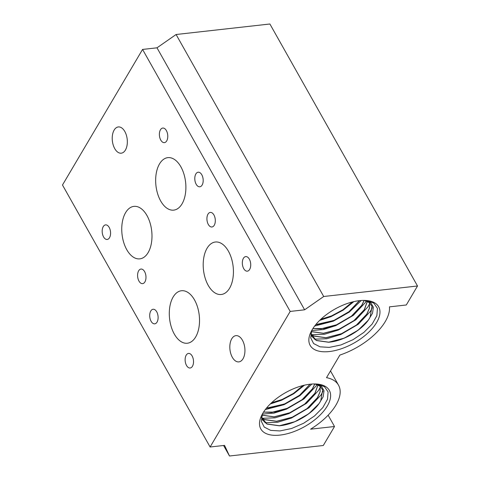 <?xml version="1.0" encoding="UTF-8"?>
<svg xmlns="http://www.w3.org/2000/svg" width="480" height="480" viewBox="0 0 480 480"><rect width="100%" height="100%" fill="white"/><g stroke="black" fill="none" stroke-linecap="round" stroke-linejoin="round"><path stroke-width="0.72" d="M310.092 384.204A39.312 19.476 -29.4 0 1 317.742 384.114A39.312 19.476 -29.4 0 1 325.116 409.302A39.312 19.476 -29.4 0 1 280.032 435.09A39.312 19.476 -29.4 0 1 261.474 415.818A39.312 19.476 -29.4 0 1 262.836 413.256A39.312 19.476 -29.4 0 1 310.092 384.204M262.404 414.006L261.366 421.41L264.24 427.092L270.684 430.374L279.9 430.944L291.57 428.502L303.624 423.258L314.496 415.98L322.806 407.61L327.516 399.246L328.092 391.968L324.48 386.688L317.154 384.06M359.442 300.654A39.312 19.476 -29.4 0 1 367.092 300.564A39.312 19.476 -29.4 0 1 374.466 325.752A39.312 19.476 -29.4 0 1 329.382 351.54A39.312 19.476 -29.4 0 1 310.824 332.268A39.312 19.476 -29.4 0 1 312.186 329.706A39.312 19.476 -29.4 0 1 359.442 300.654M311.754 330.456L310.716 337.86L313.59 343.542L320.034 346.824L329.256 347.394L340.926 344.952L352.974 339.708L363.846 332.43L372.156 324.066L376.866 315.696L377.442 308.418L373.836 303.138L366.504 300.51M160.776 140.082A7.332 4.146 -96.4 0 0 164.394 142.626A7.332 4.146 -96.4 0 0 167.628 138.18A7.332 4.146 -96.4 0 0 166.38 130.59A7.332 4.146 -96.4 0 0 162.762 128.046A7.332 4.146 -96.4 0 0 159.528 132.492A7.332 4.146 -96.4 0 0 160.776 140.082M196.182 184.254A7.332 4.146 -96.4 0 0 199.8 186.798A7.332 4.146 -96.4 0 0 203.04 182.352A7.332 4.146 -96.4 0 0 201.792 174.762A7.332 4.146 -96.4 0 0 198.168 172.218A7.332 4.146 -96.4 0 0 194.934 176.664A7.332 4.146 -96.4 0 0 196.182 184.254M103.572 236.922A7.332 4.146 -96.4 0 0 107.19 239.466A7.332 4.146 -96.4 0 0 110.424 235.02A7.332 4.146 -96.4 0 0 109.182 227.43A7.332 4.146 -96.4 0 0 105.558 224.886A7.332 4.146 -96.4 0 0 102.324 229.332A7.332 4.146 -96.4 0 0 103.572 236.922M138.978 281.094A7.332 4.146 -96.4 0 0 142.602 283.638A7.332 4.146 -96.4 0 0 145.836 279.192A7.332 4.146 -96.4 0 0 144.588 271.602A7.332 4.146 -96.4 0 0 140.97 269.058A7.332 4.146 -96.4 0 0 137.736 273.504A7.332 4.146 -96.4 0 0 138.978 281.094M208.314 224.454A7.332 4.146 -96.4 0 0 211.932 226.992A7.332 4.146 -96.4 0 0 215.166 222.552A7.332 4.146 -96.4 0 0 213.924 214.956A7.332 4.146 -96.4 0 0 210.3 212.418A7.332 4.146 -96.4 0 0 207.066 216.864A7.332 4.146 -96.4 0 0 208.314 224.454M243.72 268.626A7.332 4.146 -96.4 0 0 247.344 271.164A7.332 4.146 -96.4 0 0 250.578 266.724A7.332 4.146 -96.4 0 0 249.33 259.128A7.332 4.146 -96.4 0 0 245.712 256.59A7.332 4.146 -96.4 0 0 242.478 261.03A7.332 4.146 -96.4 0 0 243.72 268.626M151.11 321.294A7.332 4.146 -96.4 0 0 154.734 323.838A7.332 4.146 -96.4 0 0 157.968 319.392A7.332 4.146 -96.4 0 0 156.72 311.802A7.332 4.146 -96.4 0 0 153.102 309.258A7.332 4.146 -96.4 0 0 149.862 313.704A7.332 4.146 -96.4 0 0 151.11 321.294M186.522 365.466A7.332 4.146 -96.4 0 0 190.14 368.01A7.332 4.146 -96.4 0 0 193.374 363.564A7.332 4.146 -96.4 0 0 192.126 355.968A7.332 4.146 -96.4 0 0 188.508 353.43A7.332 4.146 -96.4 0 0 185.274 357.876A7.332 4.146 -96.4 0 0 186.522 365.466M126.774 249.702A26.406 14.928 -96.4 0 0 139.806 258.858A26.406 14.928 -96.4 0 0 151.452 242.856A26.406 14.928 -96.4 0 0 146.958 215.526A26.406 14.928 -96.4 0 0 133.926 206.376A26.406 14.928 -96.4 0 0 122.28 222.378A26.406 14.928 -96.4 0 0 126.774 249.702M160.68 200.976A26.406 14.928 -96.4 0 0 173.712 210.132A26.406 14.928 -96.4 0 0 185.358 194.13A26.406 14.928 -96.4 0 0 180.87 166.8A26.406 14.928 -96.4 0 0 167.832 157.65A26.406 14.928 -96.4 0 0 156.192 173.646A26.406 14.928 -96.4 0 0 160.68 200.976M174.312 334.074A26.406 14.928 -96.4 0 0 187.344 343.224A26.406 14.928 -96.4 0 0 198.99 327.228A26.406 14.928 -96.4 0 0 194.502 299.898A26.406 14.928 -96.4 0 0 181.47 290.742A26.406 14.928 -96.4 0 0 169.824 306.744A26.406 14.928 -96.4 0 0 174.312 334.074M208.218 285.348A26.406 14.928 -96.4 0 0 221.25 294.498A26.406 14.928 -96.4 0 0 232.896 278.496A26.406 14.928 -96.4 0 0 228.408 251.166A26.406 14.928 -96.4 0 0 215.376 242.016A26.406 14.928 -96.4 0 0 203.73 258.018A26.406 14.928 -96.4 0 0 208.218 285.348M114.738 148.614A13.2 7.464 -96.4 0 0 121.254 153.186A13.2 7.464 -96.4 0 0 127.074 145.188A13.2 7.464 -96.4 0 0 124.83 131.52A13.2 7.464 -96.4 0 0 118.314 126.948A13.2 7.464 -96.4 0 0 112.488 134.946A13.2 7.464 -96.4 0 0 114.738 148.614M232.332 357.318A13.2 7.464 -96.4 0 0 238.854 361.89A13.2 7.464 -96.4 0 0 244.674 353.892A13.2 7.464 -96.4 0 0 242.43 340.224A13.2 7.464 -96.4 0 0 235.914 335.652A13.2 7.464 -96.4 0 0 230.088 343.65A13.2 7.464 -96.4 0 0 232.332 357.318M352.518 301.932L343.038 309.834L331.716 315.936L320.748 319.362L331.716 315.936L343.038 309.834L352.524 301.932M320.88 319.236L331.524 315.912L342.834 309.846L352.35 301.974M359.478 300.648L349.128 311.682L334.218 320.376L318.516 324.474L315.798 324.6L334.218 320.376L349.128 311.682L359.484 300.648M315.87 324.51L318.468 324.39L334.026 320.352L348.96 311.694L359.37 300.66M364.194 300.402L361.878 305.256L351.63 316.128L336.72 324.816L321.018 328.914L312.9 328.548L324.078 328.542L336.72 324.816L351.63 316.128L361.878 305.256L364.2 300.402M312.942 328.482L320.97 328.83L336.528 324.792L351.462 316.134L361.764 305.268L364.122 300.402M367.356 300.636L367.362 300.972L367.356 300.636M367.35 301.434L364.38 309.696L354.132 320.568L339.222 329.262L323.52 333.354L311.352 331.638L323.586 333.348L339.222 329.262L354.132 320.568L364.38 309.696L367.35 301.434M311.364 331.584L323.472 333.27L339.03 329.232L353.964 320.574L364.266 309.708L367.296 301.41M367.308 300.954L367.308 300.63M369.024 301.656L368.808 301.26M369.474 302.766L369.528 308.106L366.882 314.136L356.64 325.008L341.724 333.702L326.022 337.794L313.86 336.084L310.89 334.008L313.86 336.084L326.088 337.788L341.724 333.702L356.64 325.008L366.882 314.136L369.528 308.106L369.474 302.766M310.878 333.954L313.728 335.952L325.974 337.71L341.532 333.672L356.466 325.014L366.768 314.154L369.456 308.106L369.444 302.742M365.256 300.426L370.83 302.832L373.362 307.248L372.534 313.188L368.412 320.04A33.444 16.572 150.6 0 0 370.122 317.148L372.012 306.354L369.27 302.604L364.308 300.402M368.412 320.04C360.858 330.858 342.654 341.292 328.524 342.234L316.362 340.524L311.832 336.402L310.836 333.744L316.362 340.524L328.59 342.228L344.226 338.142L358.206 330.162L368.418 320.034M311.802 336.354L316.23 340.392L328.476 342.15C343.842 341.28 364.332 328.452 370.122 317.148M310.818 333.822L311.784 336.318M303.168 385.482L293.688 393.384L282.366 399.486L271.392 402.906L282.366 399.486L293.688 393.384L303.168 385.482M271.524 402.786L282.168 399.462L293.484 393.396L302.994 385.524M310.128 384.198L299.778 395.232L284.868 403.926L269.166 408.024L266.448 408.15L284.868 403.926L299.778 395.232L310.128 384.198M266.52 408.06L269.118 407.934L284.676 403.902L299.61 395.238L310.02 384.21M314.844 383.946L312.528 388.806L302.28 399.672L287.37 408.366L271.668 412.464L263.55 412.098L274.722 412.092L287.37 408.366L302.28 399.672L312.528 388.806L314.844 383.946M263.592 412.026L271.62 412.374L287.178 408.342L302.112 399.678L312.414 388.818L314.772 383.946M318.006 384.186L318.006 384.516L318.006 384.186M318 384.984L315.03 393.246L304.782 404.112L289.872 412.806L274.17 416.904L262.002 415.188L274.236 416.898L289.872 412.806L304.782 404.112L315.03 393.246L318 384.984M262.014 415.134L274.122 416.82L289.68 412.782L304.614 404.124L314.916 393.258L317.946 384.96M317.958 384.504L317.958 384.174M319.674 385.206L319.458 384.81M320.124 386.316L320.178 391.656L317.532 397.686L307.284 408.558L292.374 417.246L276.672 421.344L264.51 419.634L261.54 417.558L264.51 419.634L276.738 421.338L292.374 417.246L307.284 408.558L317.532 397.686L320.178 391.656L320.124 386.316M261.528 417.504L264.372 419.502L276.624 421.26L292.182 417.222L307.116 408.564L317.418 397.698L320.106 391.656L320.094 386.292M315.906 383.976L321.48 386.382L324.012 390.798L323.184 396.738L319.062 403.584A33.444 16.572 150.6 0 0 320.772 400.692L322.662 389.898L319.92 386.154L314.958 383.952M319.062 403.59C311.508 414.408 293.304 424.842 279.174 425.784L267.012 424.074L262.482 419.952L261.486 417.294L267.012 424.074L279.24 425.778L294.876 421.692L308.85 413.706L319.062 403.59M262.452 419.904L266.874 423.942L279.126 425.7C294.492 424.83 314.982 412.002 320.772 400.692M261.468 417.372L262.434 419.868M210.108 447L62.484 185.01L142.566 49.434L156.996 47.814L176.088 34.506L269.892 24L417.516 285.99L406.296 304.98L389.46 306.864A49.878 24.714 -29.4 0 1 339.876 355.068L326.532 377.658A49.878 24.714 -29.4 0 1 338.514 385.164A49.878 24.714 -29.4 0 1 310.566 429.186L334.518 426.504L323.298 445.494L229.5 456L224.538 445.386L210.108 447L290.19 311.424L304.626 309.81L323.712 296.496L417.516 285.99M142.566 49.434L290.19 311.424M156.996 47.814L304.626 309.81M176.088 34.506L323.712 296.496M328.134 415.182L334.518 426.504M223.578 445.494L229.5 456M322.998 391.218L321.036 394.932L308.994 407.772L291.486 418.032L277.53 422.292L264.912 422.712M320.316 387.192L318.534 390.492L306.492 403.332L288.984 413.592L275.028 417.846L262.41 418.272M262.332 418.26L261.708 418.158M316.92 384.528L316.032 386.052L303.99 398.892L286.482 409.152L274.038 413.112L262.374 414.09M311.88 384.036L299.94 395.628L283.98 404.712L265.308 409.584M304.524 385.158L293.832 393.69L281.478 400.272L270.306 403.956M287.604 391.53L284.832 393.054M372.348 307.668L370.386 311.388L358.344 324.222L340.842 334.488L326.88 338.742L314.262 339.162M369.666 303.642L367.884 306.948L355.842 319.782L338.334 330.048L324.378 334.302L311.76 334.722M311.682 334.71L311.058 334.608M366.27 300.984L365.382 302.502L353.34 315.342L335.832 325.608L323.388 329.568L311.724 330.54M361.23 300.492L349.29 312.078L333.33 321.162L314.658 326.034M353.874 301.608L343.182 310.14L330.828 316.722L319.656 320.406M336.954 307.98L334.182 309.51M330.504 370.938L338.514 385.164"/></g></svg>

